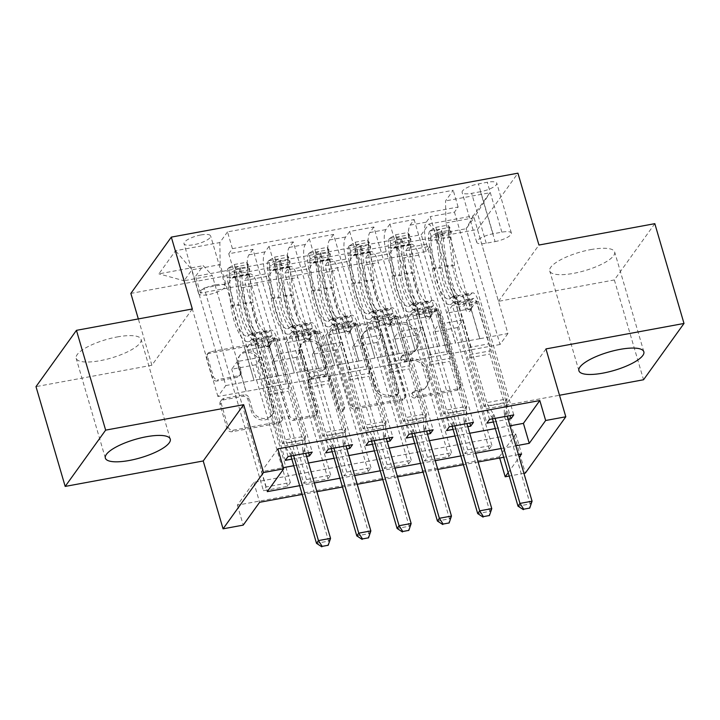 <?xml version="1.0" encoding="UTF-8"?>
<svg xmlns="http://www.w3.org/2000/svg" width="720" height="720" viewBox="0 0 720 720"><rect width="100%" height="100%" fill="white"/><g stroke="black" fill="none" stroke-linecap="round" stroke-linejoin="round"><path stroke-width="0.54" stroke-dasharray="3.6 2.7" d="M390.096 322.884A2.979 2.691 -144.3 0 1 392.067 319.626L434.097 311.877A4.257 3.834 -144.3 0 1 439.2 315.063L459.828 385.596A4.257 3.834 -144.3 0 1 457.011 390.24L414.981 397.998A2.979 2.691 -144.3 0 1 411.759 393.516A2.979 2.691 -144.3 0 1 413.379 392.508L418.815 391.509A13.617 12.285 -144.3 0 0 426.213 386.919A13.617 12.285 -144.3 0 0 427.806 376.632L426.096 370.755A13.617 12.285 -144.3 0 0 409.77 360.549L404.325 361.557A2.979 2.691 -144.3 0 1 401.103 357.075A2.979 2.691 -144.3 0 1 402.723 356.067L408.159 355.068A13.617 12.285 -144.3 0 0 415.557 350.478A13.617 12.285 -144.3 0 0 417.15 340.191L415.44 334.314A13.617 12.285 -144.3 0 0 399.114 324.108L393.669 325.116A2.979 2.691 -144.3 0 1 390.096 322.884M419.913 389.988A13.617 12.285 -144.3 0 0 427.302 385.398A13.617 12.285 -144.3 0 0 428.904 375.111L427.185 369.234A13.617 12.285 -144.3 0 0 410.859 359.028L405.423 360.036A2.979 2.691 -144.3 0 1 402.201 355.554A2.979 2.691 -144.3 0 1 403.812 354.546L409.257 353.547A13.617 12.285 -144.3 0 0 416.646 348.957A13.617 12.285 -144.3 0 0 418.248 338.67L416.529 332.793A13.617 12.285 -144.3 0 0 400.203 322.587L394.767 323.595A2.979 2.691 -144.3 0 1 391.545 319.113A2.979 2.691 -144.3 0 1 393.156 318.105L435.195 310.356A4.257 3.834 -144.3 0 1 440.298 313.542L460.917 384.075A4.257 3.834 -144.3 0 1 458.109 388.719L416.079 396.477A2.979 2.691 -144.3 0 1 412.857 391.995A2.979 2.691 -144.3 0 1 414.468 390.987L419.913 389.988L418.815 391.509M117.153 336.951A33.822 9.567 -16.3 0 1 141.084 339.327A33.822 9.567 -16.3 0 1 100.098 360.684A33.822 9.567 -16.3 0 1 76.158 358.317A33.822 9.567 -16.3 0 1 117.153 336.951M590.724 249.606A33.822 9.567 -16.3 0 1 614.655 251.982A33.822 9.567 -16.3 0 1 573.669 273.339A33.822 9.567 -16.3 0 1 549.729 270.963A33.822 9.567 -16.3 0 1 590.724 249.606M200.826 234.972A13.878 3.924 -16.3 0 1 210.645 235.944A13.878 3.924 -16.3 0 1 193.833 244.71A13.878 3.924 -16.3 0 1 184.014 243.729A13.878 3.924 -16.3 0 1 200.826 234.972M215.415 284.868A13.878 3.924 -16.3 0 1 225.234 285.84A13.878 3.924 -16.3 0 1 208.422 294.606A13.878 3.924 -16.3 0 1 198.603 293.634A13.878 3.924 -16.3 0 1 215.415 284.868M217.269 380.979A4.257 3.834 -144.3 0 1 212.175 377.793L206.388 358.011A4.257 3.834 -144.3 0 1 209.196 353.358L255.879 344.745A4.257 3.834 -144.3 0 1 260.982 347.94L281.601 418.464A4.257 3.834 -144.3 0 1 278.793 423.117L232.11 431.721A4.257 3.834 -144.3 0 1 227.007 428.535L220.023 404.631A4.257 3.834 -144.3 0 1 222.831 399.987L242.811 396.297A4.257 3.834 -144.3 0 1 247.914 399.492L251.379 411.345A11.385 10.269 -144.3 0 0 260.352 419.733A11.385 10.269 -144.3 0 0 271.206 416.034A11.385 10.269 -144.3 0 0 272.538 407.439L258.966 361.008A11.385 10.269 -144.3 0 0 249.993 352.611A11.385 10.269 -144.3 0 0 239.139 356.319A11.385 10.269 -144.3 0 0 237.798 364.914L240.066 372.654A4.257 3.834 -144.3 0 1 237.249 377.298L217.269 380.979L218.367 379.458A4.257 3.834 -144.3 0 1 213.264 376.272L207.477 356.481A4.257 3.834 -144.3 0 1 210.285 351.837L256.968 343.224A4.257 3.834 -144.3 0 1 262.071 346.419L282.699 416.943A4.257 3.834 -144.3 0 1 279.882 421.596L233.208 430.2A4.257 3.834 -144.3 0 1 228.105 427.014L221.112 403.11A4.257 3.834 -144.3 0 1 223.92 398.466L243.9 394.776A4.257 3.834 -144.3 0 1 249.003 397.971L252.468 409.824L251.379 411.345M192.33 308.97L151.875 365.256L36 386.631M151.875 365.256L138.321 318.924M654.822 223.659L614.358 279.954L498.492 301.329L477.477 229.473L130.86 293.409M614.358 279.954L643.545 379.755M545.958 348.921L505.503 405.216L559.512 395.253M505.503 405.216L525.348 473.076M523.926 473.337L509.202 476.055M499.356 456.831L515.763 434.007L253.782 482.328L237.384 505.152L499.356 456.831L499.698 458.01M237.384 505.152L243.216 525.114M329.418 335.313A4.257 3.834 -144.3 0 1 332.226 330.669L378.909 322.056A4.257 3.834 -144.3 0 1 384.012 325.242L404.64 395.775A4.257 3.834 -144.3 0 1 401.832 400.419L355.149 409.032A4.257 3.834 -144.3 0 1 350.046 405.846L329.418 335.313L330.516 333.792A4.257 3.834 -144.3 0 1 333.324 329.148L380.007 320.535A4.257 3.834 -144.3 0 1 385.11 323.721L405.729 394.254A4.257 3.834 -144.3 0 1 402.921 398.898L356.238 407.511A4.257 3.834 -144.3 0 1 351.135 404.325L330.516 333.792M317.394 333.405L270.711 342.009A4.257 3.834 -144.3 0 0 267.903 346.662L288.522 417.186A4.257 3.834 -144.3 0 0 293.625 420.381L313.605 416.691A4.257 3.834 -144.3 0 0 316.413 412.047L308.052 383.445A4.257 3.834 -144.3 0 1 310.86 378.792L324.117 376.353A4.257 3.834 -144.3 0 1 329.22 379.539L337.923 409.32A2.979 2.691 -144.3 0 0 343.116 410.544A2.979 2.691 -144.3 0 0 343.467 408.294L322.497 336.591A4.257 3.834 -144.3 0 0 317.394 333.405L318.492 331.884L271.809 340.488L270.711 342.009M288.045 456.543L228.753 253.755L252.936 249.3L312.228 452.088M328.356 449.109L269.055 246.321L293.238 241.866L352.539 444.654M368.658 441.675L309.357 238.887L333.54 234.432L392.841 437.22M408.96 434.241L349.659 231.453L373.842 226.998L433.143 429.786M449.262 426.807L389.97 224.019L414.144 219.564L410.157 225.117A17.343 5.661 -100.5 0 0 410.454 247.167L439.398 346.167L455.634 343.044L446.877 313.101L452.403 305.415L486.837 423.18M473.445 422.352L414.144 219.564M429.849 246.366L489.15 449.145L464.967 453.609L405.666 250.821L429.849 246.366L426.186 251.46L200.484 293.085L204.147 287.991L263.448 490.779L287.631 486.315L290.367 482.508L266.184 486.972L263.448 490.779M389.547 253.8L448.848 456.579L424.665 461.043L365.364 258.255L389.547 253.8L393.534 248.238L409.662 245.268L405.666 250.821M349.245 261.225L408.537 464.013L384.363 468.477L325.062 265.689L349.245 261.225L353.232 255.672A17.343 5.661 79.5 0 1 354.753 254.583A17.343 5.661 79.5 0 1 362.277 265.554L378.396 262.584A17.343 5.661 -100.5 0 0 370.881 251.613A17.343 5.661 -100.5 0 0 369.351 252.702L365.364 258.255M308.943 268.659L368.235 471.447L344.052 475.911L284.76 273.123L308.943 268.659L312.93 263.106A17.343 5.661 79.5 0 1 314.451 262.017A17.343 5.661 79.5 0 1 321.975 272.988L338.094 270.018A17.343 5.661 -100.5 0 0 330.57 259.047A17.343 5.661 -100.5 0 0 329.049 260.136L325.062 265.689M268.632 276.093L327.933 478.881L303.75 483.345L244.449 280.557L268.632 276.093L272.628 270.54A17.343 5.661 79.5 0 1 274.149 269.451A17.343 5.661 79.5 0 1 281.664 280.422L297.792 277.452A17.343 5.661 -100.5 0 0 290.268 266.481A17.343 5.661 -100.5 0 0 288.747 267.57L284.76 273.123M269.055 246.321L265.059 251.874A17.343 5.661 -100.5 0 0 265.356 273.933L294.309 372.933L285.66 342.837L291.186 335.151L325.62 452.916M252.936 249.3L248.94 254.853A17.343 5.661 79.5 0 0 249.237 276.903L278.19 375.903L294.309 372.933M309.357 238.887L305.37 244.44A17.343 5.661 -100.5 0 0 305.658 266.499L334.611 365.499L325.962 335.403L331.488 327.717L365.922 445.482M293.238 241.866L289.242 247.419A17.343 5.661 79.5 0 0 289.539 269.469L318.492 368.469L334.611 365.499M349.659 231.453L345.672 237.006A17.343 5.661 -100.5 0 0 345.969 259.065L374.913 358.065L366.273 327.969L371.79 320.283L406.224 438.048M333.54 234.432L329.553 239.985A17.343 5.661 79.5 0 0 329.841 262.035L358.794 361.035L374.913 358.065M389.97 224.019L385.974 229.581A17.343 5.661 -100.5 0 0 386.271 251.631L415.215 350.631L406.575 320.535L412.092 312.849L446.535 430.614M373.842 226.998L369.855 232.551A17.343 5.661 79.5 0 0 370.152 254.601L399.096 353.601L415.215 350.631M489.15 449.145L491.886 445.347L467.703 449.802L464.967 453.609M448.848 456.579L451.575 452.781L427.392 457.236L424.665 461.043M408.537 464.013L411.273 460.215L387.09 464.67L384.363 468.477M368.235 471.447L370.971 467.649L346.788 472.104L344.052 475.911M327.933 478.881L330.669 475.083L306.486 479.538L303.75 483.345M277.839 448.857L261.441 471.681L283.329 467.64M293.796 465.714L308.511 462.996M334.098 458.28L348.813 455.562M374.4 450.846L389.124 448.128M414.702 443.412L429.426 440.694M455.013 435.978L469.728 433.26M495.315 428.544L510.03 425.826M493.389 421.965L508.113 419.256M453.087 429.399L467.802 426.69M412.785 436.833L427.5 434.124M372.483 444.267L387.198 441.558M332.172 451.701L346.896 448.992M291.87 459.135L306.594 456.426M480.501 191.7L471.636 193.338A13.446 3.807 -16.3 0 1 462.123 192.393A13.446 3.807 -16.3 0 1 478.413 183.906L487.278 182.268A13.446 3.807 -16.3 0 1 496.791 183.213A13.446 3.807 -16.3 0 1 480.501 191.7L495.09 241.596L486.225 243.234A13.446 3.807 -16.3 0 1 476.712 242.289A13.446 3.807 -16.3 0 1 493.002 233.802L501.867 232.164A13.446 3.807 -16.3 0 1 511.38 233.109A13.446 3.807 -16.3 0 1 495.09 241.596M477.477 229.473L517.932 173.178M228.753 253.755L232.416 248.661L227.511 231.894L453.213 190.269L445.554 200.916L445.851 222.966L479.709 338.733L507.915 333.531L474.066 217.764L466.191 228.717L437.985 233.928L428.94 224.046L421.281 234.693L195.579 276.318L203.238 265.671L212.283 275.553L184.068 280.755L191.943 269.802L220.149 264.6L254.007 380.358L245.358 350.271L250.884 342.585L285.318 460.35M227.511 231.894L219.852 242.55L175.518 250.722L158.904 273.852L203.238 265.671M428.94 224.046L473.274 215.865L489.897 192.744L445.554 200.916M330.669 475.083L296.235 357.318L301.752 349.632L310.509 379.575L286.326 384.039L257.49 284.886A17.343 5.661 -100.5 0 0 249.966 273.915A17.343 5.661 -100.5 0 0 248.445 275.004L244.449 280.557M286.434 383.886L270.315 386.856L241.362 287.856L257.49 284.886M370.971 467.649L336.537 349.884L342.054 342.198L350.811 372.141L326.628 376.605L297.792 277.452M326.736 376.452L310.617 379.422L281.664 280.422M411.273 460.215L376.839 342.45L382.365 334.773L391.113 364.707L366.93 369.171L338.094 270.018M367.047 369.018L350.919 371.988L321.975 272.988M451.575 452.781L417.141 335.016L422.667 327.339L431.424 357.273L407.241 361.737L378.396 262.584M407.349 361.584L391.221 364.554L362.277 265.554M489.564 419.373L430.272 216.594L426.276 222.147A17.343 5.661 -100.5 0 0 426.573 244.197L455.526 343.197M491.886 445.347L457.443 327.582L462.969 319.905L471.726 349.839L431.532 357.12L402.579 258.12A17.343 5.661 -100.5 0 0 395.064 247.149A17.343 5.661 -100.5 0 0 393.534 248.238M447.651 354.15L418.698 255.15A17.343 5.661 -100.5 0 0 411.183 244.179A17.343 5.661 -100.5 0 0 409.662 245.268M241.362 287.856A17.343 5.661 79.5 0 0 233.847 276.885A17.343 5.661 79.5 0 0 232.326 277.974L228.33 283.527L204.147 287.991M232.416 248.661L458.118 207.036L454.455 212.13L430.272 216.594M290.367 482.508L255.924 364.752L261.45 357.066L270.207 387.009L217.917 396.522L225.792 385.569L191.943 269.802L175.518 250.722M225.792 385.569L254.007 380.358M445.851 222.966L474.066 217.764L489.897 192.744M507.915 333.531L500.049 344.484L466.191 228.717L473.274 215.865M500.049 344.484L471.834 349.686L437.985 233.928M518.436 454.554L503.712 457.272M478.125 461.988L463.41 464.706M437.823 469.422L423.108 472.14M397.521 476.856L382.806 479.574M357.219 484.29L342.495 486.999M316.908 491.724L302.193 494.433M508.203 472.608L519.228 457.272M299.628 485.676L314.352 482.958M339.93 478.242L354.654 475.524M380.241 470.808L394.956 468.09M420.543 463.374L435.258 460.656M460.845 455.94L475.569 453.222M501.147 448.506L515.871 445.788M217.917 396.522L184.068 280.755L158.904 273.852M246.132 391.32L212.283 275.553M278.19 375.903L254.115 380.214M318.492 368.469L294.417 372.78M358.794 361.035L334.719 365.346M399.096 353.601L375.021 357.912M439.398 346.167L415.332 350.478M479.709 338.733L455.634 343.044M515.763 434.007L521.595 453.969M253.782 482.328L259.623 502.29M261.441 471.681L267.273 491.643M479.817 338.58L471.06 308.646L476.586 300.96L452.403 305.415M471.06 308.646L446.877 313.101M513.747 414.918L454.455 212.13M458.118 207.036L453.213 190.269M476.586 300.96L510.102 415.584M426.186 251.46L421.281 234.693M467.703 449.802L433.269 332.046L438.786 324.36L447.543 354.303M462.969 319.905L438.786 324.36M457.443 327.582L433.269 332.046M228.33 283.527L287.631 486.315M439.515 346.014L430.758 316.08L406.575 320.535M430.758 316.08L436.275 308.394L412.092 312.849M436.275 308.394L469.8 423.018M427.392 457.236L392.958 339.48L398.484 331.794L407.241 361.737M422.667 327.339L398.484 331.794M417.141 335.016L392.958 339.48M382.365 334.773L358.182 339.228L366.93 369.171M376.839 342.45L352.656 346.914L358.182 339.228M387.09 464.67L352.656 346.914M399.204 353.448L390.456 323.514L395.973 315.828L429.498 430.452M395.973 315.828L371.79 320.283M390.456 323.514L366.273 327.969M342.054 342.198L317.871 346.662L326.628 376.605M336.537 349.884L312.354 354.348L317.871 346.662M346.788 472.104L312.354 354.348M358.902 360.882L350.145 330.948L355.671 323.262L389.187 437.886M355.671 323.262L331.488 327.717M350.145 330.948L325.962 335.403M301.752 349.632L277.569 354.096L286.326 384.039M296.235 357.318L272.052 361.782L277.569 354.096M306.486 479.538L272.052 361.782M318.6 368.316L309.843 338.373L315.369 330.696L348.885 445.32M315.369 330.696L291.186 335.151M309.843 338.373L285.66 342.837M261.45 357.066L237.267 361.53L246.024 391.473M255.924 364.752L231.741 369.216L237.267 361.53M200.484 293.085L195.579 276.318M266.184 486.972L231.741 369.216M278.298 375.75L269.541 345.807L275.058 338.13L308.583 452.754M220.149 264.6L219.852 242.55M275.058 338.13L250.884 342.585M269.541 345.807L245.358 350.271M498.492 301.329L538.947 245.034M376.164 328.347A2.979 2.691 -144.3 0 1 379.737 330.579L397.836 392.481A2.979 2.691 -144.3 0 1 395.874 395.739L390.132 396.792A13.617 12.285 -144.3 0 1 373.806 386.595L361.431 344.277A13.617 12.285 -144.3 0 1 363.033 333.99A13.617 12.285 -144.3 0 1 370.431 329.4L376.164 328.347L377.262 326.826A2.979 2.691 -144.3 0 1 380.826 329.058L379.737 330.579M377.262 326.826L371.52 327.879A13.617 12.285 -144.3 0 0 364.131 332.469A13.617 12.285 -144.3 0 0 362.529 342.756L374.904 385.074A13.617 12.285 -144.3 0 0 391.23 395.271L396.963 394.218A2.979 2.691 -144.3 0 0 398.934 390.96L380.826 329.058M318.492 331.884A4.257 3.834 -144.3 0 1 323.586 335.07L344.556 406.773A2.979 2.691 -144.3 0 1 341.37 409.995A2.979 2.691 -144.3 0 1 339.021 407.799L330.309 378.018A4.257 3.834 -144.3 0 0 325.206 374.832L311.958 377.271A4.257 3.834 -144.3 0 0 309.15 381.924L317.511 410.526A4.257 3.834 -144.3 0 1 314.703 415.17L294.723 418.86A4.257 3.834 -144.3 0 1 289.62 415.665L268.992 345.141A4.257 3.834 -144.3 0 1 271.809 340.488M299.376 353.763A11.385 10.269 -144.3 0 1 300.708 345.168A11.385 10.269 -144.3 0 1 311.562 341.46A11.385 10.269 -144.3 0 1 320.535 349.857L325.323 366.219A4.257 3.834 -144.3 0 1 322.515 370.863L309.258 373.311A4.257 3.834 -144.3 0 1 304.155 370.116L299.376 353.763L300.465 352.242A11.385 10.269 -144.3 0 1 301.806 343.647A11.385 10.269 -144.3 0 1 312.66 339.939A11.385 10.269 -144.3 0 1 321.633 348.336L320.535 349.857M300.465 352.242L305.253 368.595A4.257 3.834 -144.3 0 0 310.356 371.79L323.604 369.342A4.257 3.834 -144.3 0 0 326.412 364.698L321.633 348.336M252.468 409.824A11.385 10.269 -144.3 0 0 261.441 418.212A11.385 10.269 -144.3 0 0 272.295 414.513A11.385 10.269 -144.3 0 0 273.636 405.918L260.055 359.487A11.385 10.269 -144.3 0 0 251.082 351.09A11.385 10.269 -144.3 0 0 240.228 354.789A11.385 10.269 -144.3 0 0 238.896 363.393L241.155 371.124A4.257 3.834 -144.3 0 1 238.347 375.777L218.367 379.458M435.861 227.34L437.382 232.524L431.163 236.313L429.642 231.129L435.861 227.34L447.957 225.108L449.793 227.412L451.314 232.596A5.85 1.908 -100.5 0 0 450.918 237.321L454.563 265.401A27.531 8.991 -100.5 0 0 469.089 295.236A27.531 8.991 -100.5 0 0 471.402 293.652L463.743 295.065A13.662 4.464 79.5 0 1 464.886 294.282A13.662 4.464 79.5 0 1 470.808 302.922L471.978 306.927A2.601 2.349 -144.3 0 1 470.259 309.762A2.601 2.349 -144.3 0 1 467.145 307.818L465.966 303.813A13.662 4.464 -100.5 0 0 460.053 295.173A13.662 4.464 -100.5 0 0 458.901 295.956L451.242 297.369A13.662 4.464 79.5 0 1 452.394 296.586A13.662 4.464 79.5 0 1 458.316 305.226L486.801 402.633L484.065 406.44L504.216 402.723L489.978 354.024L489.933 350.919A9.423 3.078 -100.5 0 0 488.835 343.818L477.045 303.489A8.019 2.619 79.5 0 0 473.562 298.413A8.019 2.619 79.5 0 0 472.896 298.872A33.174 10.836 -100.5 0 1 470.115 300.78L462.456 302.193A33.174 10.836 -100.5 0 0 465.237 300.285L472.896 298.872M429.642 231.129A11.493 3.753 -100.5 0 0 428.814 240.48L432.459 268.56A33.174 10.836 -100.5 0 0 449.964 304.497A33.174 10.836 -100.5 0 0 452.745 302.589L460.395 301.176A8.019 2.619 79.5 0 1 461.07 300.717A8.019 2.619 79.5 0 1 464.553 305.793L465.723 309.789A2.601 2.349 35.7 0 0 470.25 310.869A2.601 2.349 35.7 0 0 470.556 308.898L469.386 304.902A8.019 2.619 -100.5 0 0 465.912 299.826A8.019 2.619 -100.5 0 0 465.237 300.285M449.793 227.412A11.493 3.753 -100.5 0 0 448.965 236.763L452.61 264.843A33.174 10.836 -100.5 0 0 470.115 300.78M471.402 293.652A13.662 4.464 79.5 0 1 472.545 292.869A13.662 4.464 79.5 0 1 478.467 301.509L506.952 398.916L504.216 402.723L504.252 414.864A4.338 3.906 35.7 0 0 504.423 416.106L530.1 503.928L518.013 506.16M431.163 236.313A5.85 1.908 -100.5 0 0 430.767 241.038L434.412 269.118A27.531 8.991 -100.5 0 0 448.938 298.953A27.531 8.991 -100.5 0 0 451.242 297.369M452.745 302.589A8.019 2.619 79.5 0 1 453.411 302.13A8.019 2.619 79.5 0 1 456.894 307.206L468.684 347.535A9.423 3.078 79.5 0 1 469.782 354.636L469.827 357.741L484.065 406.44L486.306 408.762L504.513 405.405M437.382 232.524L449.469 230.301L447.957 225.108M451.314 232.596L449.469 230.301M495.099 418.356L494.298 415.602A4.338 3.906 35.7 0 0 493.758 414.423L488.277 406.026L486.801 402.633L506.952 398.916L506.223 412.128A4.338 3.906 35.7 0 0 506.385 413.37L507.195 416.124M460.395 301.176A33.174 10.836 79.5 0 1 457.623 303.084A33.174 10.836 79.5 0 1 440.118 267.147L436.473 239.067A11.493 3.753 79.5 0 1 436.626 231.345C438.885 229.221 440.496 228.924 441.459 230.454A11.493 3.753 -100.5 0 0 441.306 238.176L444.951 266.256A33.174 10.836 -100.5 0 0 462.456 302.193M463.743 295.065A27.531 8.991 79.5 0 1 461.43 296.649A27.531 8.991 79.5 0 1 446.904 266.814L443.259 238.734A5.85 1.908 79.5 0 1 443.142 236.196L441.477 229.95L443.142 236.196C441.954 233.955 440.343 234.252 438.309 237.087A5.85 1.908 -100.5 0 0 438.426 239.625L442.071 267.705A27.531 8.991 -100.5 0 0 456.597 297.54A27.531 8.991 -100.5 0 0 458.901 295.956M469.827 357.741L489.978 354.024M492.48 418.842L492.327 418.338A4.338 3.906 35.7 0 0 491.787 417.159L486.306 408.762M532.071 501.192L530.1 503.928L529.416 508.536M395.559 234.774L397.071 239.958L390.861 243.747L389.34 238.563L395.559 234.774L407.646 232.542L409.491 234.846L411.012 240.03A5.85 1.908 -100.5 0 0 410.616 244.755L414.261 272.835A27.531 8.991 -100.5 0 0 428.787 302.67A27.531 8.991 -100.5 0 0 431.091 301.086L423.432 302.499A13.662 4.464 79.5 0 1 424.584 301.716A13.662 4.464 79.5 0 1 430.506 310.356L431.676 314.361A2.601 2.349 -144.3 0 1 429.957 317.196A2.601 2.349 -144.3 0 1 426.834 315.252L425.664 311.247A13.662 4.464 -100.5 0 0 419.742 302.607A13.662 4.464 -100.5 0 0 418.599 303.39L410.94 304.803A13.662 4.464 79.5 0 1 412.083 304.02A13.662 4.464 79.5 0 1 418.005 312.66L446.49 410.067L443.763 413.874L463.914 410.157L449.667 361.458L449.631 358.353A9.423 3.078 -100.5 0 0 448.533 351.252L436.743 310.923A8.019 2.619 79.5 0 0 433.26 305.847A8.019 2.619 79.5 0 0 432.585 306.306A33.174 10.836 -100.5 0 1 429.813 308.214L422.154 309.627A33.174 10.836 -100.5 0 0 424.935 307.719L432.585 306.306M389.34 238.563A11.493 3.753 -100.5 0 0 388.512 247.914L392.157 275.994A33.174 10.836 -100.5 0 0 409.653 311.931A33.174 10.836 -100.5 0 0 412.434 310.023L420.093 308.61A8.019 2.619 79.5 0 1 420.768 308.151A8.019 2.619 79.5 0 1 424.242 313.227L425.412 317.223A2.601 2.349 35.7 0 0 429.948 318.303A2.601 2.349 35.7 0 0 430.254 316.332L429.084 312.336A8.019 2.619 -100.5 0 0 425.601 307.26A8.019 2.619 -100.5 0 0 424.935 307.719M409.491 234.846A11.493 3.753 -100.5 0 0 408.663 244.197L412.308 272.277A33.174 10.836 -100.5 0 0 429.813 308.214M431.091 301.086A13.662 4.464 79.5 0 1 432.243 300.303A13.662 4.464 79.5 0 1 438.165 308.943L466.65 406.35L463.914 410.157L463.95 422.298A4.338 3.906 35.7 0 0 464.112 423.54L489.798 511.362L477.702 513.594M390.861 243.747A5.85 1.908 -100.5 0 0 390.465 248.472L394.11 276.552A27.531 8.991 -100.5 0 0 408.636 306.387A27.531 8.991 -100.5 0 0 410.94 304.803M412.434 310.023A8.019 2.619 79.5 0 1 413.109 309.564A8.019 2.619 79.5 0 1 416.583 314.64L428.382 354.969A9.423 3.078 79.5 0 1 429.48 362.07L429.516 365.175L443.763 413.874L446.004 416.196L464.211 412.839M397.071 239.958L409.167 237.735L407.646 232.542M411.012 240.03L409.167 237.735M454.797 425.79L453.996 423.036A4.338 3.906 35.7 0 0 453.447 421.857L446.49 410.067L466.65 406.35L465.921 419.562A4.338 3.906 35.7 0 0 466.083 420.804L466.893 423.558M420.093 308.61A33.174 10.836 79.5 0 1 417.312 310.518A33.174 10.836 79.5 0 1 399.816 274.581L396.171 246.501A11.493 3.753 79.5 0 1 396.324 238.779C398.583 236.655 400.194 236.358 401.157 237.888A11.493 3.753 -100.5 0 0 401.004 245.61L404.649 273.69A33.174 10.836 -100.5 0 0 422.154 309.627M423.432 302.499A27.531 8.991 79.5 0 1 421.128 304.083A27.531 8.991 79.5 0 1 406.602 274.248L402.957 246.168A5.85 1.908 79.5 0 1 402.84 243.63L402.768 242.856M402.777 242.856L401.157 237.888L402.84 243.63C401.652 241.389 400.041 241.686 397.998 244.521A5.85 1.908 -100.5 0 0 398.124 247.059L401.769 275.139A27.531 8.991 -100.5 0 0 416.295 304.974A27.531 8.991 -100.5 0 0 418.599 303.39M429.516 365.175L449.667 361.458M452.169 426.276L452.025 425.772A4.338 3.906 35.7 0 0 451.485 424.593L446.004 416.196M491.769 508.626L489.798 511.362L489.114 515.97M355.257 242.208L356.769 247.392L350.559 251.181L349.038 245.997L355.257 242.208L367.344 239.976L369.189 242.28L370.71 247.464A5.85 1.908 -100.5 0 0 370.314 252.189L373.959 280.269A27.531 8.991 -100.5 0 0 388.485 310.104A27.531 8.991 -100.5 0 0 390.789 308.52L383.13 309.933A13.662 4.464 79.5 0 1 384.273 309.15A13.662 4.464 79.5 0 1 390.195 317.79L391.365 321.795A2.601 2.349 -144.3 0 1 389.655 324.63A2.601 2.349 -144.3 0 1 386.532 322.686L385.362 318.681A13.662 4.464 -100.5 0 0 379.44 310.041A13.662 4.464 -100.5 0 0 378.297 310.824L370.638 312.237A13.662 4.464 79.5 0 1 371.781 311.454A13.662 4.464 79.5 0 1 377.703 320.094L406.188 417.501L403.452 421.308L423.612 417.591L409.365 368.892L409.329 365.787A9.423 3.078 -100.5 0 0 408.231 358.686L396.432 318.357A8.019 2.619 79.5 0 0 392.958 313.281A8.019 2.619 79.5 0 0 392.283 313.74A33.174 10.836 -100.5 0 1 389.502 315.648L381.852 317.061A33.174 10.836 -100.5 0 0 384.624 315.153L392.283 313.74M349.038 245.997A11.493 3.753 -100.5 0 0 348.21 255.348L351.855 283.428A33.174 10.836 -100.5 0 0 369.351 319.365A33.174 10.836 -100.5 0 0 372.132 317.457L379.791 316.044A8.019 2.619 79.5 0 1 380.466 315.585A8.019 2.619 79.5 0 1 383.94 320.661L385.11 324.657A2.601 2.349 35.7 0 0 389.646 325.737A2.601 2.349 35.7 0 0 389.952 323.766L388.773 319.77A8.019 2.619 -100.5 0 0 385.299 314.694A8.019 2.619 -100.5 0 0 384.624 315.153M369.189 242.28A11.493 3.753 -100.5 0 0 368.361 251.631L372.006 279.711A33.174 10.836 -100.5 0 0 389.502 315.648M390.789 308.52A13.662 4.464 79.5 0 1 391.932 307.737A13.662 4.464 79.5 0 1 397.854 316.377L426.339 413.784L423.612 417.591L423.648 429.732A4.338 3.906 35.7 0 0 423.81 430.974L449.496 518.796L437.4 521.028M350.559 251.181A5.85 1.908 -100.5 0 0 350.154 255.906L353.808 283.986A27.531 8.991 -100.5 0 0 368.334 313.821A27.531 8.991 -100.5 0 0 370.638 312.237M372.132 317.457A8.019 2.619 79.5 0 1 372.807 316.998A8.019 2.619 79.5 0 1 376.281 322.074L388.08 362.403A9.423 3.078 79.5 0 1 389.169 369.504L389.214 372.609L403.452 421.308L405.702 423.63L423.9 420.273M356.769 247.392L368.865 245.169L367.344 239.976M370.71 247.464L368.865 245.169M414.495 433.224L413.685 430.47A4.338 3.906 35.7 0 0 413.145 429.291L407.664 420.894L406.188 417.501L426.339 413.784L425.619 426.996A4.338 3.906 35.7 0 0 425.781 428.238L426.582 430.992M379.791 316.044A33.174 10.836 79.5 0 1 377.01 317.952A33.174 10.836 79.5 0 1 359.514 282.015L355.86 253.935A11.493 3.753 79.5 0 1 356.022 246.213C358.281 244.089 359.892 243.792 360.855 245.322A11.493 3.753 -100.5 0 0 360.702 253.044L364.347 281.115A33.174 10.836 -100.5 0 0 381.852 317.061M383.13 309.933A27.531 8.991 79.5 0 1 380.826 311.517A27.531 8.991 79.5 0 1 366.3 281.682L362.655 253.602A5.85 1.908 79.5 0 1 362.538 251.064L360.873 244.818L362.538 251.064C361.35 248.823 359.739 249.12 357.696 251.955A5.85 1.908 -100.5 0 0 357.813 254.493L361.458 282.573A27.531 8.991 -100.5 0 0 375.993 312.408A27.531 8.991 -100.5 0 0 378.297 310.824M389.214 372.609L409.365 368.892M411.867 433.71L411.723 433.206A4.338 3.906 35.7 0 0 411.174 432.027L405.702 423.63M451.458 516.06L449.496 518.796L448.812 523.404M314.946 249.642L316.467 254.826L310.248 258.615L308.736 253.431L314.946 249.642L327.042 247.41L328.887 249.714L330.399 254.898A5.85 1.908 -100.5 0 0 330.003 259.623L333.648 287.703A27.531 8.991 -100.5 0 0 348.183 317.538A27.531 8.991 -100.5 0 0 350.487 315.954L342.828 317.367A13.662 4.464 79.5 0 1 343.971 316.584A13.662 4.464 79.5 0 1 349.893 325.224L351.063 329.229A2.601 2.349 -144.3 0 1 349.344 332.064A2.601 2.349 -144.3 0 1 346.23 330.12L345.06 326.115A13.662 4.464 -100.5 0 0 339.138 317.475A13.662 4.464 -100.5 0 0 337.995 318.258L330.336 319.671A13.662 4.464 79.5 0 1 331.479 318.888A13.662 4.464 79.5 0 1 337.401 327.528L365.886 424.935L363.15 428.742L383.301 425.025L369.063 376.326L369.018 373.221A9.423 3.078 -100.5 0 0 367.92 366.12L356.13 325.791A8.019 2.619 79.5 0 0 352.656 320.715A8.019 2.619 79.5 0 0 351.981 321.174A33.174 10.836 -100.5 0 1 349.2 323.082L341.541 324.495A33.174 10.836 -100.5 0 0 344.322 322.587L351.981 321.174M308.736 253.431A11.493 3.753 -100.5 0 0 307.899 262.782L311.553 290.862A33.174 10.836 -100.5 0 0 329.049 326.799A33.174 10.836 -100.5 0 0 331.83 324.891L339.489 323.478A8.019 2.619 79.5 0 1 340.155 323.019A8.019 2.619 79.5 0 1 343.638 328.095L344.808 332.091A2.601 2.349 35.7 0 0 349.335 333.171A2.601 2.349 35.7 0 0 349.641 331.2L348.471 327.204A8.019 2.619 -100.5 0 0 344.997 322.128A8.019 2.619 -100.5 0 0 344.322 322.587M328.887 249.714A11.493 3.753 -100.5 0 0 328.05 259.065L331.704 287.145A33.174 10.836 -100.5 0 0 349.2 323.082M350.487 315.954A13.662 4.464 79.5 0 1 351.63 315.171A13.662 4.464 79.5 0 1 357.552 323.811L386.037 421.218L383.301 425.025L383.346 437.166A4.338 3.906 35.7 0 0 383.508 438.408L409.185 526.23L397.098 528.462M310.248 258.615A5.85 1.908 -100.5 0 0 309.852 263.34L313.497 291.42A27.531 8.991 -100.5 0 0 328.023 321.255A27.531 8.991 -100.5 0 0 330.336 319.671M331.83 324.891A8.019 2.619 79.5 0 1 332.505 324.432A8.019 2.619 79.5 0 1 335.979 329.508L347.769 369.837A9.423 3.078 79.5 0 1 348.867 376.938L348.912 380.043L363.15 428.742L365.4 431.064L383.598 427.707M316.467 254.826L328.554 252.594L327.042 247.41M330.399 254.898L328.554 252.594M374.193 440.658L373.383 437.904A4.338 3.906 35.7 0 0 372.843 436.725L367.362 428.328L365.886 424.935L386.037 421.218L385.308 434.43A4.338 3.906 35.7 0 0 385.479 435.672L386.28 438.426M339.489 323.478A33.174 10.836 79.5 0 1 336.708 325.386A33.174 10.836 79.5 0 1 319.203 289.449L315.558 261.369A11.493 3.753 79.5 0 1 315.711 253.647C317.979 251.523 319.59 251.226 320.553 252.756A11.493 3.753 -100.5 0 0 320.4 260.478L324.045 288.549A33.174 10.836 -100.5 0 0 341.541 324.495M342.828 317.367A27.531 8.991 79.5 0 1 340.524 318.951A27.531 8.991 79.5 0 1 325.998 289.116L322.344 261.036A5.85 1.908 79.5 0 1 322.227 258.498L320.562 252.252L322.227 258.498C321.048 256.257 319.428 256.554 317.394 259.389A5.85 1.908 -100.5 0 0 317.511 261.927L321.156 290.007A27.531 8.991 -100.5 0 0 335.682 319.842A27.531 8.991 -100.5 0 0 337.995 318.258M348.912 380.043L369.063 376.326M371.565 441.144L371.421 440.64A4.338 3.906 35.7 0 0 370.872 439.461L365.4 431.064M411.156 523.494L409.185 526.23L408.501 530.838M274.644 257.076L276.165 262.26L269.946 266.049L268.425 260.865L274.644 257.076L286.74 254.844L288.585 257.148L290.097 262.332A5.85 1.908 -100.5 0 0 289.701 267.057L293.346 295.137A27.531 8.991 -100.5 0 0 307.872 324.972A27.531 8.991 -100.5 0 0 310.185 323.388L302.526 324.801A13.662 4.464 79.5 0 1 303.669 324.018A13.662 4.464 79.5 0 1 309.591 332.658L310.761 336.654A2.601 2.349 -144.3 0 1 309.042 339.498A2.601 2.349 -144.3 0 1 305.928 337.554L304.758 333.549A13.662 4.464 -100.5 0 0 298.836 324.909A13.662 4.464 -100.5 0 0 297.684 325.692L290.034 327.105A13.662 4.464 79.5 0 1 291.177 326.322A13.662 4.464 79.5 0 1 297.099 334.962L325.584 432.369L322.848 436.176L342.999 432.459L328.761 383.76L328.716 380.655A9.423 3.078 -100.5 0 0 327.618 373.545L315.828 333.225A8.019 2.619 79.5 0 0 312.354 328.149A8.019 2.619 79.5 0 0 311.679 328.608A33.174 10.836 -100.5 0 1 308.898 330.516L301.239 331.92A33.174 10.836 -100.5 0 0 304.02 330.021L311.679 328.608M268.425 260.865A11.493 3.753 -100.5 0 0 267.597 270.216L271.242 298.287A33.174 10.836 -100.5 0 0 288.747 334.233A33.174 10.836 -100.5 0 0 291.528 332.325L299.187 330.912A8.019 2.619 79.5 0 1 299.853 330.453A8.019 2.619 79.5 0 1 303.336 335.529L304.506 339.525A2.601 2.349 35.7 0 0 309.033 340.596A2.601 2.349 35.7 0 0 309.339 338.634L308.169 334.638A8.019 2.619 -100.5 0 0 304.695 329.562A8.019 2.619 -100.5 0 0 304.02 330.021M288.585 257.148A11.493 3.753 -100.5 0 0 287.748 266.499L291.393 294.57A33.174 10.836 -100.5 0 0 308.898 330.516M310.185 323.388A13.662 4.464 79.5 0 1 311.328 322.605A13.662 4.464 79.5 0 1 317.25 331.245L345.735 428.652L342.999 432.459L343.044 444.6A4.338 3.906 35.7 0 0 343.206 445.842L368.883 533.664L356.796 535.896M269.946 266.049A5.85 1.908 -100.5 0 0 269.55 270.774L273.195 298.854A27.531 8.991 -100.5 0 0 287.721 328.689A27.531 8.991 -100.5 0 0 290.034 327.105M291.528 332.325A8.019 2.619 79.5 0 1 292.194 331.866A8.019 2.619 79.5 0 1 295.677 336.942L307.467 377.262A9.423 3.078 79.5 0 1 308.565 384.372L308.61 387.477L322.848 436.176L325.089 438.498L343.296 435.141M276.165 262.26L288.252 260.028L286.74 254.844M290.097 262.332L288.252 260.028M333.891 448.092L333.081 445.338A4.338 3.906 35.7 0 0 332.541 444.159L327.06 435.762L325.584 432.369L345.735 428.652L345.006 441.855A4.338 3.906 35.7 0 0 345.177 443.106L345.978 445.86M299.187 330.912A33.174 10.836 79.5 0 1 296.406 332.82A33.174 10.836 79.5 0 1 278.901 296.883L275.256 268.803A11.493 3.753 79.5 0 1 275.409 261.081C277.668 258.957 279.288 258.66 280.251 260.19A11.493 3.753 -100.5 0 0 280.089 267.912L283.743 295.983A33.174 10.836 -100.5 0 0 301.239 331.92M302.526 324.801A27.531 8.991 79.5 0 1 300.213 326.385A27.531 8.991 79.5 0 1 285.687 296.55L282.042 268.47A5.85 1.908 79.5 0 1 281.925 265.932L280.26 259.686L281.925 265.932C280.737 263.691 279.126 263.988 277.092 266.823A5.85 1.908 -100.5 0 0 277.209 269.361L280.854 297.441A27.531 8.991 -100.5 0 0 295.38 327.276A27.531 8.991 -100.5 0 0 297.684 325.692M308.61 387.477L328.761 383.76M331.263 448.578L331.11 448.074A4.338 3.906 35.7 0 0 330.57 446.895L325.089 438.498M370.854 530.928L368.883 533.664L368.199 538.272M234.342 264.51L235.863 269.694L229.644 273.483L228.123 268.299L234.342 264.51L246.429 262.278L248.274 264.582L249.795 269.766A5.85 1.908 -100.5 0 0 249.399 274.491L253.044 302.571A27.531 8.991 -100.5 0 0 267.57 332.406A27.531 8.991 -100.5 0 0 269.874 330.822L262.224 332.235A13.662 4.464 79.5 0 1 263.367 331.452A13.662 4.464 79.5 0 1 269.289 340.092L270.459 344.088A2.601 2.349 -144.3 0 1 268.74 346.932A2.601 2.349 -144.3 0 1 265.617 344.988L264.447 340.983A13.662 4.464 -100.5 0 0 258.525 332.343A13.662 4.464 -100.5 0 0 257.382 333.126L249.723 334.539A13.662 4.464 79.5 0 1 250.875 333.756A13.662 4.464 79.5 0 1 256.797 342.396L285.282 439.803L282.546 443.61L302.697 439.893L288.459 391.194L288.414 388.089A9.423 3.078 -100.5 0 0 287.316 380.979L275.526 340.659A8.019 2.619 79.5 0 0 272.043 335.583A8.019 2.619 79.5 0 0 271.377 336.042A33.174 10.836 -100.5 0 1 268.596 337.95L260.937 339.354A33.174 10.836 -100.5 0 0 263.718 337.455L271.377 336.042M228.123 268.299A11.493 3.753 -100.5 0 0 227.295 277.65L230.94 305.721A33.174 10.836 -100.5 0 0 248.445 341.667A33.174 10.836 -100.5 0 0 251.217 339.759L258.876 338.346A8.019 2.619 79.5 0 1 259.551 337.887A8.019 2.619 79.5 0 1 263.025 342.963L264.195 346.959A2.601 2.349 35.7 0 0 268.731 348.03A2.601 2.349 35.7 0 0 269.037 346.068L267.867 342.072A8.019 2.619 -100.5 0 0 264.384 336.996A8.019 2.619 -100.5 0 0 263.718 337.455M248.274 264.582A11.493 3.753 -100.5 0 0 247.446 273.933L251.091 302.004A33.174 10.836 -100.5 0 0 268.596 337.95M269.874 330.822A13.662 4.464 79.5 0 1 271.026 330.039A13.662 4.464 79.5 0 1 276.948 338.679L305.433 436.086L302.697 439.893L302.733 452.034A4.338 3.906 35.7 0 0 302.904 453.276L328.581 541.098L316.494 543.33M229.644 273.483A5.85 1.908 -100.5 0 0 229.248 278.208L232.893 306.288A27.531 8.991 -100.5 0 0 247.419 336.123A27.531 8.991 -100.5 0 0 249.723 334.539M251.217 339.759A8.019 2.619 79.5 0 1 251.892 339.3A8.019 2.619 79.5 0 1 255.375 344.376L267.165 384.696A9.423 3.078 79.5 0 1 268.263 391.797L268.299 394.911L282.546 443.61L284.787 445.932L302.994 442.575M235.863 269.694L247.95 267.462L246.429 262.278M249.795 269.766L247.95 267.462M293.58 455.526L292.779 452.772A4.338 3.906 35.7 0 0 292.23 451.593L286.758 443.196L285.282 439.803L305.433 436.086L304.704 449.289A4.338 3.906 35.7 0 0 304.866 450.54L305.676 453.294M258.876 338.346A33.174 10.836 79.5 0 1 256.095 340.254A33.174 10.836 79.5 0 1 238.599 304.317L234.954 276.237A11.493 3.753 79.5 0 1 235.107 268.515C237.366 266.391 238.977 266.094 239.94 267.624A11.493 3.753 -100.5 0 0 239.787 275.346L243.432 303.417A33.174 10.836 -100.5 0 0 260.937 339.354M262.224 332.235A27.531 8.991 79.5 0 1 259.911 333.819A27.531 8.991 79.5 0 1 245.385 303.984L241.74 275.904A5.85 1.908 79.5 0 1 241.623 273.366L239.958 267.12L241.623 273.366C240.435 271.125 238.824 271.422 236.79 274.257A5.85 1.908 -100.5 0 0 236.907 276.795L240.552 304.875A27.531 8.991 -100.5 0 0 255.078 334.71A27.531 8.991 -100.5 0 0 257.382 333.126M268.299 394.911L288.459 391.194M290.952 456.012L290.808 455.508A4.338 3.906 35.7 0 0 290.268 454.329L284.787 445.932M330.552 538.362L328.581 541.098L327.897 545.706M393.156 318.105L392.067 319.626M414.468 390.987L413.379 392.508M403.812 354.546L402.723 356.067M249.237 276.903L265.356 273.933M289.539 269.469L305.658 266.499M329.841 262.035L345.969 259.065M370.152 254.601L386.271 251.631M410.454 247.167L426.573 244.197M402.579 258.12L418.698 255.15M232.326 277.974L248.445 275.004M272.628 270.54L288.747 267.57M312.93 263.106L329.049 260.136M353.232 255.672L369.351 252.702M410.157 225.117L426.276 222.147M369.855 232.551L385.974 229.581M329.553 239.985L345.672 237.006M289.242 247.419L305.37 244.44M248.94 254.853L265.059 251.874M501.867 232.164L487.278 182.268M493.002 233.802L478.413 183.906M486.225 243.234L471.636 193.338M400.203 322.587L399.114 324.108M416.529 332.793L415.44 334.314M418.248 338.67L417.15 340.191M409.257 353.547L408.159 355.068M405.423 360.036L404.325 361.557M410.859 359.028L409.77 360.549M427.185 369.234L426.096 370.755M428.904 375.111L427.806 376.632M416.079 396.477L414.981 397.998M458.109 388.719L457.011 390.24M460.917 384.075L459.828 385.596M440.298 313.542L439.2 315.063M435.195 310.356L434.097 311.877M394.767 323.595L393.669 325.116M351.135 404.325L350.046 405.846M356.238 407.511L355.149 409.032M402.921 398.898L401.832 400.419M405.729 394.254L404.64 395.775M385.11 323.721L384.012 325.242M380.007 320.535L378.909 322.056M333.324 329.148L332.226 330.669M398.934 390.96L397.836 392.481M396.963 394.218L395.874 395.739M391.23 395.271L390.132 396.792M374.904 385.074L373.806 386.595M362.529 342.756L361.431 344.277M371.52 327.879L370.431 329.4M268.992 345.141L267.903 346.662M289.62 415.665L288.522 417.186M294.723 418.86L293.625 420.381M314.703 415.17L313.605 416.691M317.511 410.526L316.413 412.047M309.15 381.924L308.052 383.445M311.958 377.271L310.86 378.792M325.206 374.832L324.117 376.353M330.309 378.018L329.22 379.539M339.021 407.799L337.923 409.32M344.556 406.773L343.467 408.294M323.586 335.07L322.497 336.591M326.412 364.698L325.323 366.219M323.604 369.342L322.515 370.863M310.356 371.79L309.258 373.311M305.253 368.595L304.155 370.116M238.347 375.777L237.249 377.298M241.155 371.124L240.066 372.654M238.896 363.393L237.798 364.914M260.055 359.487L258.966 361.008M273.636 405.918L272.538 407.439M249.003 397.971L247.914 399.492M243.9 394.776L242.811 396.297M223.92 398.466L222.831 399.987M221.112 403.11L220.023 404.631M228.105 427.014L227.007 428.535M233.208 430.2L232.11 431.721M279.882 421.596L278.793 423.117M282.699 416.943L281.601 418.464M262.071 346.419L260.982 347.94M256.968 343.224L255.879 344.745M210.285 351.837L209.196 353.358M207.477 356.481L206.388 358.011M213.264 376.272L212.175 377.793M470.556 308.898L471.978 306.927M429.804 231.03L449.748 227.349M451.269 232.542L431.316 236.223M469.386 304.902L477.045 303.489M468.684 347.535L488.835 343.818M456.894 307.206L464.553 305.793M478.467 301.509L470.808 302.922M465.966 303.813L458.316 305.226M444.951 266.256L452.61 264.843M432.459 268.56L440.118 267.147M454.563 265.401L446.904 266.814M442.071 267.705L434.412 269.118M441.306 238.176L448.965 236.763M450.918 237.321L443.259 238.734M428.814 240.48L436.473 239.067M438.426 239.625L430.767 241.038M469.782 354.636L489.933 350.919M493.758 414.423L491.787 417.159M494.298 415.602L492.327 418.338M506.385 413.37L504.423 416.106M506.223 412.128L504.252 414.864M506.484 402.669L488.277 406.026M438.309 237.087L436.626 231.345M465.723 309.789L467.145 307.818M430.254 316.332L431.676 314.361M389.493 238.464L409.446 234.783M410.967 239.976L391.014 243.657M429.084 312.336L436.743 310.923M428.382 354.969L448.533 351.252M416.583 314.64L424.242 313.227M438.165 308.943L430.506 310.356M425.664 311.247L418.005 312.66M404.649 273.69L412.308 272.277M392.157 275.994L399.816 274.581M414.261 272.835L406.602 274.248M401.769 275.139L394.11 276.552M401.004 245.61L408.663 244.197M410.616 244.755L402.957 246.168M388.512 247.914L396.171 246.501M398.124 247.059L390.465 248.472M429.48 362.07L449.631 358.353M453.447 421.857L451.485 424.593M453.996 423.036L452.025 425.772M466.083 420.804L464.112 423.54M465.921 419.562L463.95 422.298M466.173 410.103L447.975 413.46M397.998 244.521L396.324 238.779M425.412 317.223L426.834 315.252M389.952 323.766L391.365 321.795M349.191 245.898L369.144 242.217M370.656 247.41L350.712 251.082M388.773 319.77L396.432 318.357M388.08 362.403L408.231 358.686M376.281 322.074L383.94 320.661M397.854 316.377L390.195 317.79M385.362 318.681L377.703 320.094M364.347 281.115L372.006 279.711M351.855 283.428L359.514 282.015M373.959 280.269L366.3 281.682M361.458 282.573L353.808 283.986M360.702 253.044L368.361 251.631M370.314 252.189L362.655 253.602M348.21 255.348L355.86 253.935M357.813 254.493L350.154 255.906M389.169 369.504L409.329 365.787M413.145 429.291L411.174 432.027M413.685 430.47L411.723 433.206M425.781 428.238L423.81 430.974M425.619 426.996L423.648 429.732M425.871 417.537L407.664 420.894M357.696 251.955L356.022 246.213M385.11 324.657L386.532 322.686M349.641 331.2L351.063 329.229M308.889 253.332L328.842 249.651M330.354 254.844L310.401 258.516M348.471 327.204L356.13 325.791M347.769 369.837L367.92 366.12M335.979 329.508L343.638 328.095M357.552 323.811L349.893 325.224M345.06 326.115L337.401 327.528M324.045 288.549L331.704 287.145M311.553 290.862L319.203 289.449M333.648 287.703L325.998 289.116M321.156 290.007L313.497 291.42M320.4 260.478L328.05 259.065M330.003 259.623L322.344 261.036M307.899 262.782L315.558 261.369M317.511 261.927L309.852 263.34M348.867 376.938L369.018 373.221M372.843 436.725L370.872 439.461M373.383 437.904L371.421 440.64M385.479 435.672L383.508 438.408M385.308 434.43L383.346 437.166M385.569 424.971L367.362 428.328M317.394 259.389L315.711 253.647M344.808 332.091L346.23 330.12M309.339 338.634L310.761 336.654M268.587 260.766L288.531 257.085M290.052 262.278L270.099 265.95M308.169 334.638L315.828 333.225M307.467 377.262L327.618 373.545M295.677 336.942L303.336 335.529M317.25 331.245L309.591 332.658M304.758 333.549L297.099 334.962M283.743 295.983L291.393 294.57M271.242 298.287L278.901 296.883M293.346 295.137L285.687 296.55M280.854 297.441L273.195 298.854M280.089 267.912L287.748 266.499M289.701 267.057L282.042 268.47M267.597 270.216L275.256 268.803M277.209 269.361L269.55 270.774M308.565 384.372L328.716 380.655M332.541 444.159L330.57 446.895M333.081 445.338L331.11 448.074M345.177 443.106L343.206 445.842M345.006 441.855L343.044 444.6M345.267 432.405L327.06 435.762M277.092 266.823L275.409 261.081M304.506 339.525L305.928 337.554M269.037 346.068L270.459 344.088M228.276 268.2L248.229 264.519M249.75 269.712L229.797 273.384M267.867 342.072L275.526 340.659M267.165 384.696L287.316 380.979M255.375 344.376L263.025 342.963M276.948 338.679L269.289 340.092M264.447 340.983L256.797 342.396M243.432 303.417L251.091 302.004M230.94 305.721L238.599 304.317M253.044 302.571L245.385 303.984M240.552 304.875L232.893 306.288M239.787 275.346L247.446 273.933M249.399 274.491L241.74 275.904M227.295 277.65L234.954 276.237M236.907 276.795L229.248 278.208M268.263 391.797L288.414 388.089M292.23 451.593L290.268 454.329M292.779 452.772L290.808 455.508M304.866 450.54L302.904 453.276M304.704 449.289L302.733 452.034M304.956 439.83L286.758 443.196M236.79 274.257L235.107 268.515M264.195 346.959L265.617 344.988M391.545 319.113L390.447 320.634M412.857 391.995L411.759 393.516M402.201 355.554L401.103 357.075M170.271 439.128L141.084 339.327M643.842 351.774L614.655 251.982M225.234 285.84L210.645 235.944M395.064 247.149L411.183 244.179M354.753 254.583L370.881 251.613M314.451 262.017L330.57 259.047M274.149 269.451L290.268 266.481M233.847 276.885L249.966 273.915M511.38 233.109L496.791 183.213M476.712 242.289L462.123 192.393M198.603 293.634L184.014 243.729M578.916 370.764L549.729 270.963M105.345 458.109L76.158 358.317M416.646 348.957L415.557 350.478M427.302 385.398L426.213 386.919M460.422 387.288L459.324 388.809M405.234 397.467L404.136 398.988M398.583 393.21L397.485 394.731M364.131 332.469L363.033 333.99M331.011 330.579L329.922 332.1M269.496 341.928L268.398 343.449M317.007 413.739L315.918 415.26M309.645 378.702L308.556 380.232M344.205 409.023L343.116 410.544M301.806 343.647L300.708 345.168M325.917 367.911L324.819 369.432M240.651 374.346L239.562 375.867M240.228 354.789L239.139 356.319M272.295 414.513L271.206 416.034M221.616 399.897L220.518 401.418M282.195 420.156L281.106 421.677M207.981 353.268L206.883 354.789M470.25 310.869L471.672 308.889M465.912 299.826L473.562 298.413M453.411 302.13L461.07 300.717M464.886 294.282L472.545 292.869M452.394 296.586L460.053 295.173M457.623 303.084L449.964 304.497M469.089 295.236L461.43 296.649M456.597 297.54L448.938 298.953M429.948 318.303L431.37 316.323M425.601 307.26L433.26 305.847M413.109 309.564L420.768 308.151M424.584 301.716L432.243 300.303M412.083 304.02L419.742 302.607M417.312 310.518L409.653 311.931M428.787 302.67L421.128 304.083M416.295 304.974L408.636 306.387M389.646 325.737L391.068 323.757M385.299 314.694L392.958 313.281M372.807 316.998L380.466 315.585M384.273 309.15L391.932 307.737M371.781 311.454L379.44 310.041M377.01 317.952L369.351 319.365M388.485 310.104L380.826 311.517M375.993 312.408L368.334 313.821M349.335 333.171L350.757 331.191M344.997 322.128L352.656 320.715M332.505 324.432L340.155 323.019M343.971 316.584L351.63 315.171M331.479 318.888L339.138 317.475M336.708 325.386L329.049 326.799M348.183 317.538L340.524 318.951M335.682 319.842L328.023 321.255M309.033 340.596L310.455 338.625M304.695 329.562L312.354 328.149M292.194 331.866L299.853 330.453M303.669 324.018L311.328 322.605M291.177 326.322L298.836 324.909M296.406 332.82L288.747 334.233M307.872 324.972L300.213 326.385M295.38 327.276L287.721 328.689M268.731 348.03L270.153 346.059M264.384 336.996L272.043 335.583M251.892 339.3L259.551 337.887M263.367 331.452L271.026 330.039M250.875 333.756L258.525 332.343M256.095 340.254L248.445 341.667M267.57 332.406L259.911 333.819M255.078 334.71L247.419 336.123"/><path stroke-width="1.08" d="M129.276 460.485A33.822 9.567 163.7 0 0 170.271 439.128A33.822 9.567 163.7 0 0 146.331 436.752A33.822 9.567 163.7 0 0 105.345 458.109A33.822 9.567 163.7 0 0 129.276 460.485M602.847 373.14A33.822 9.567 163.7 0 0 643.842 351.774A33.822 9.567 163.7 0 0 619.902 349.407A33.822 9.567 163.7 0 0 578.916 370.764A33.822 9.567 163.7 0 0 602.847 373.14M302.193 494.433L259.623 502.29L243.216 525.114L223.065 528.831L263.52 472.536L283.671 468.819L267.273 491.643L299.628 485.676M203.22 460.971L243.675 404.676L105.642 430.137L76.455 330.336L36 386.631L65.178 486.423L203.22 460.971L223.065 528.831M138.321 318.924L130.86 293.409L171.315 237.114L517.932 173.178L538.947 245.034L654.822 223.659L684 323.46L545.958 348.921L565.803 416.781L525.348 473.076L523.926 473.337M559.512 395.253L643.545 379.755L684 323.46M509.202 476.055L505.197 476.793L508.203 472.608M499.698 458.01L505.197 476.793M105.642 430.137L65.178 486.423M306.594 456.426L309.501 455.886L312.228 452.088L288.045 456.543L285.318 460.35L291.87 459.135M346.896 448.992L349.803 448.452L352.539 444.654L328.356 449.109L325.62 452.916L332.172 451.701M387.198 441.558L390.105 441.018L392.841 437.22L368.658 441.675L365.922 445.482L372.483 444.267M427.5 434.124L430.407 433.584L433.143 429.786L408.96 434.241L406.224 438.048L412.785 436.833M467.802 426.69L470.709 426.15L473.445 422.352L449.262 426.807L446.535 430.614L453.087 429.399M510.03 425.826L523.413 423.36L539.811 400.536L277.839 448.857L283.671 468.819M283.329 467.64L293.796 465.714M308.511 462.996L334.098 458.28M348.813 455.562L374.4 450.846M389.124 448.128L414.702 443.412M429.426 440.694L455.013 435.978M469.728 433.26L495.315 428.544M508.113 419.256L511.02 418.716L513.747 414.918L489.564 419.373L486.837 423.18L493.389 421.965M243.675 404.676L263.52 472.536M539.811 400.536L545.652 420.498L565.803 416.781M76.455 330.336L192.33 308.97L171.315 237.114M519.228 457.272L521.595 453.969L518.436 454.554M503.712 457.272L478.125 461.988M463.41 464.706L437.823 469.422M423.108 472.14L397.521 476.856M382.806 479.574L357.219 484.29M342.495 486.999L316.908 491.724M515.871 445.788L529.254 443.322L545.652 420.498M314.352 482.958L339.93 478.242M354.654 475.524L380.241 470.808M394.956 468.09L420.543 463.374M435.258 460.656L460.845 455.94M475.569 453.222L501.147 448.506M523.413 423.36L529.254 443.322M510.102 415.584L511.02 418.716M469.8 423.018L470.709 426.15M429.498 430.452L430.407 433.584M389.187 437.886L390.105 441.018M348.885 445.32L349.803 448.452M308.583 452.754L309.501 455.886M523.701 509.193L529.74 508.077L523.701 509.193L519.975 503.415L518.013 506.16L492.48 418.842M507.195 416.124L532.071 501.192L519.975 503.415L495.099 418.356M529.74 508.077L532.071 501.192M518.013 506.16L523.368 509.652M483.39 516.627L489.438 515.511L483.39 516.627L479.673 510.849L477.702 513.594L452.169 426.276M466.893 423.558L491.769 508.626L479.673 510.849L454.797 425.79M489.438 515.511L491.769 508.626M477.702 513.594L483.066 517.086M443.088 524.061L449.136 522.945L443.088 524.061L439.371 518.283L437.4 521.028L411.867 433.71M426.582 430.992L451.458 516.06L439.371 518.283L414.495 433.224M449.136 522.945L451.458 516.06M437.4 521.028L442.764 524.52M402.786 531.495L408.834 530.379L402.786 531.495L399.069 525.717L397.098 528.462L371.565 441.144M386.28 438.426L411.156 523.494L399.069 525.717L374.193 440.658M408.834 530.379L411.156 523.494M397.098 528.462L402.462 531.954M362.484 538.929L368.532 537.813L362.484 538.929L358.758 533.151L356.796 535.896L331.263 448.578M345.978 445.86L370.854 530.928L358.758 533.151L333.891 448.092M368.532 537.813L370.854 530.928M356.796 535.896L362.151 539.388M322.182 546.363L328.221 545.247L322.182 546.363L318.456 540.585L316.494 543.33L290.952 456.012M305.676 453.294L330.552 538.362L318.456 540.585L293.58 455.526M328.221 545.247L330.552 538.362M316.494 543.33L321.849 546.822"/></g></svg>
